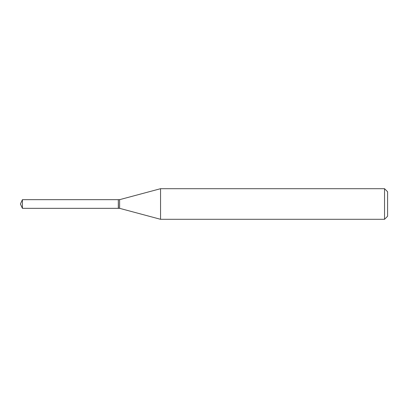 <?xml version="1.0" encoding="UTF-8"?>
<svg xmlns="http://www.w3.org/2000/svg" width="408" height="408" viewBox="0 0 408 408"><rect width="100%" height="100%" fill="white"/><g stroke="black" fill="none" stroke-linecap="round" stroke-linejoin="round"><path stroke-width="0.61" d="M22.42 199.665L22.42 208.335L118.32 208.335L118.32 199.665L22.42 199.665L20.4 204L22.42 208.335M118.32 199.787L118.442 208.335L119.615 208.335L160.548 219.3L384.54 219.3L384.54 188.7L160.548 188.7L160.548 219.3M384.54 188.7L387.6 191.76L387.6 216.24L384.54 219.3M118.442 199.665L119.615 199.665L119.615 208.335M119.615 199.665L160.548 188.7"/></g></svg>
